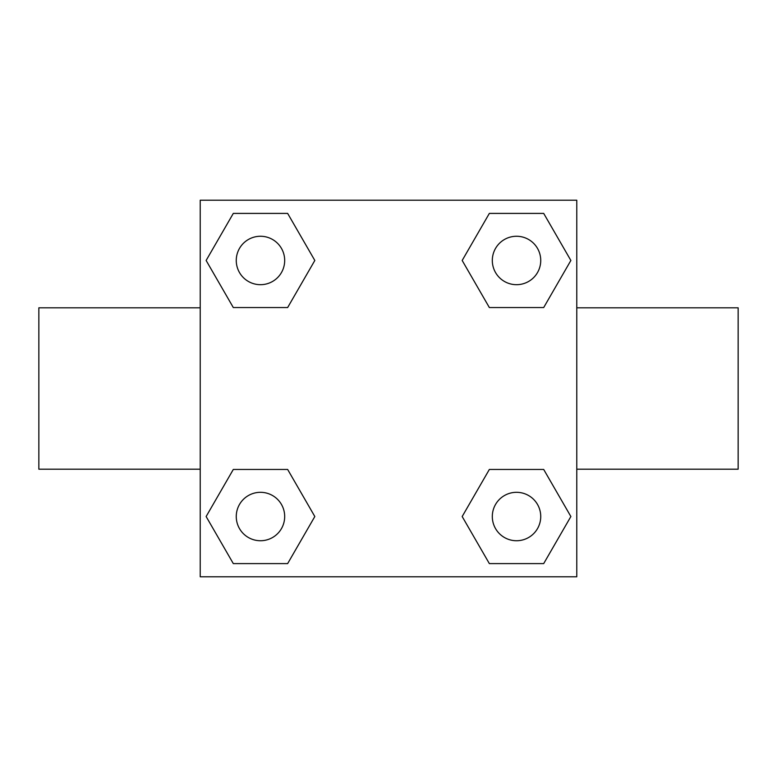 <?xml version="1.0" encoding="UTF-8"?>
<svg xmlns="http://www.w3.org/2000/svg" width="777" height="777" viewBox="0 0 777 777"><rect width="100%" height="100%" fill="white"/><g stroke="black" fill="none" stroke-linecap="round" stroke-linejoin="round"><path stroke-width="1.17" d="M287.645 307.546L233.304 307.546L206.128 260.47L233.304 213.403L287.645 213.403L314.821 260.47L287.645 307.546L233.304 307.546L264.695 307.546M264.695 469.454L287.645 469.454L314.821 516.53L287.645 563.597L233.304 563.597L206.128 516.53L233.304 469.454L287.645 469.454M512.305 307.546L489.355 307.546L462.179 260.47L489.355 213.403L543.696 213.403L570.872 260.47L543.696 307.546L489.355 307.546M489.355 469.454L543.696 469.454L570.872 516.53L543.696 563.597L489.355 563.597L462.179 516.53L489.355 469.454L543.696 469.454L512.305 469.454M576.777 469.191L738.15 469.191L738.15 307.809L576.777 307.809M200.223 307.809L38.85 307.809L38.85 469.191L200.223 469.191M200.223 200.223L576.777 200.223L576.777 576.777L200.223 576.777L200.223 200.223M543.696 563.597L489.355 563.597L543.696 563.597M540.734 516.53A24.204 24.204 0 0 0 504.419 495.561A24.204 24.204 0 0 0 504.419 537.49A24.204 24.204 0 0 0 540.734 516.53M287.645 563.597L233.304 563.597L287.645 563.597M284.683 516.53A24.204 24.204 0 0 0 248.368 495.561A24.204 24.204 0 0 0 248.368 537.49A24.204 24.204 0 0 0 284.683 516.53M489.355 213.403L543.696 213.403L489.355 213.403M540.734 260.47A24.204 24.204 0 0 0 504.419 239.51A24.204 24.204 0 0 0 504.419 281.439A24.204 24.204 0 0 0 540.734 260.47M233.304 213.403L287.645 213.403L233.304 213.403M284.683 260.47A24.204 24.204 0 0 0 248.368 239.51A24.204 24.204 0 0 0 248.368 281.439A24.204 24.204 0 0 0 284.683 260.47"/></g></svg>
